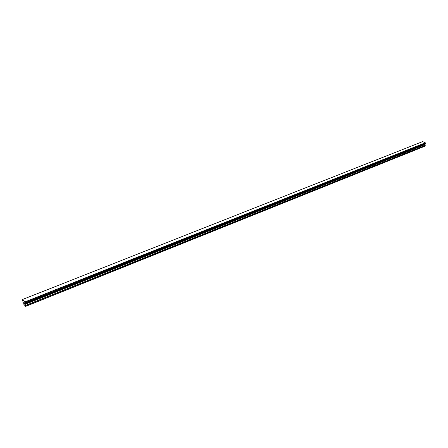 <?xml version="1.0" encoding="UTF-8"?>
<svg xmlns="http://www.w3.org/2000/svg" width="448" height="448" viewBox="0 0 448 448"><rect width="100%" height="100%" fill="white"/><g stroke="black" fill="none" stroke-linecap="round" stroke-linejoin="round"><path stroke-width="0.67" d="M425.533 143.702L25.318 303.173L425.522 143.707L425.309 142.822L422.688 141.607L22.641 299.46L25.262 302.742L25.01 303.531L25.648 306.393L22.87 303.167L23.078 301.98L22.439 299.992L22.641 299.46M425.186 143.842L25.11 303.318M25.648 306.393L424.939 146.199L425.163 143.892M23.671 302.098L23.856 302.635M23.722 302.49L24.024 303.15L23.918 302.366M23.632 302.014L24.024 303.15M24.248 302.68L24.366 303.526L24.209 302.786M24.237 302.758L24.366 303.526M25.099 303.369L425.13 143.937L25.105 303.369M25.262 302.742L425.589 143.377L25.262 302.747M425.309 142.822L24.886 301.902M425.326 142.85L24.909 301.946M425.342 142.901L24.937 302.019M425.118 146.098L25.749 306.309M425.561 143.343L25.228 302.686M425.6 143.433L25.284 302.826M425.555 143.662L25.323 303.128M424.984 144.021L25.021 303.436M424.934 144.099L25.01 303.531M424.844 144.598L25.094 304.181M424.861 144.71L25.138 304.338M425.202 145.41L25.598 305.396M425.219 145.522L25.648 305.553M425.522 143.707L25.312 303.173"/></g></svg>
